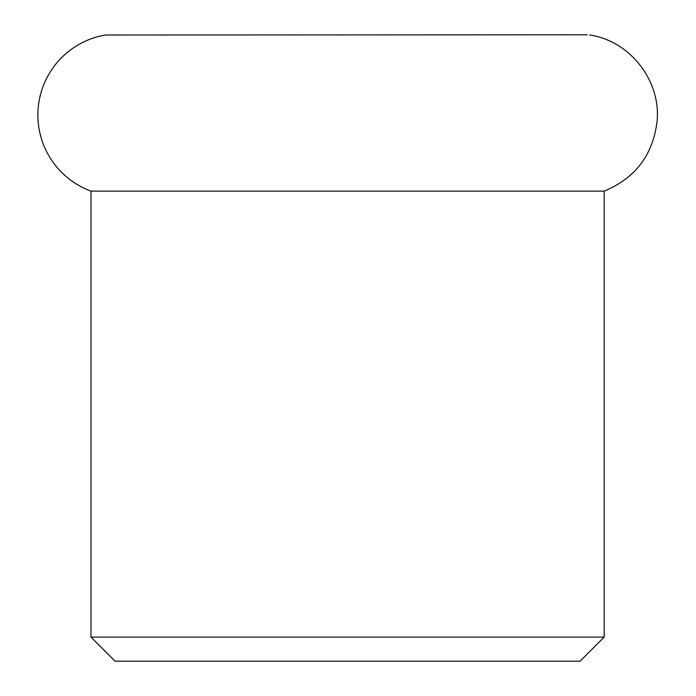 <?xml version="1.0" encoding="UTF-8"?>
<svg xmlns="http://www.w3.org/2000/svg" width="696" height="696" viewBox="0 0 696 696"><rect width="100%" height="100%" fill="white"/><g stroke="black" fill="none" stroke-linecap="round" stroke-linejoin="round"><path stroke-width="1.04" d="M589.721 35C630.019 40.899 661.157 80.806 657.067 121.321C653.022 154.886 635.387 178.159 604.172 191.13L91.002 191.13A81.127 81.127 0 0 1 105.461 35L587.311 34.8M604.172 191.13L604.172 637.11L580.081 661.2L115.101 661.2L91.002 637.11L91.002 191.13M604.172 637.11L91.002 637.11"/></g></svg>
